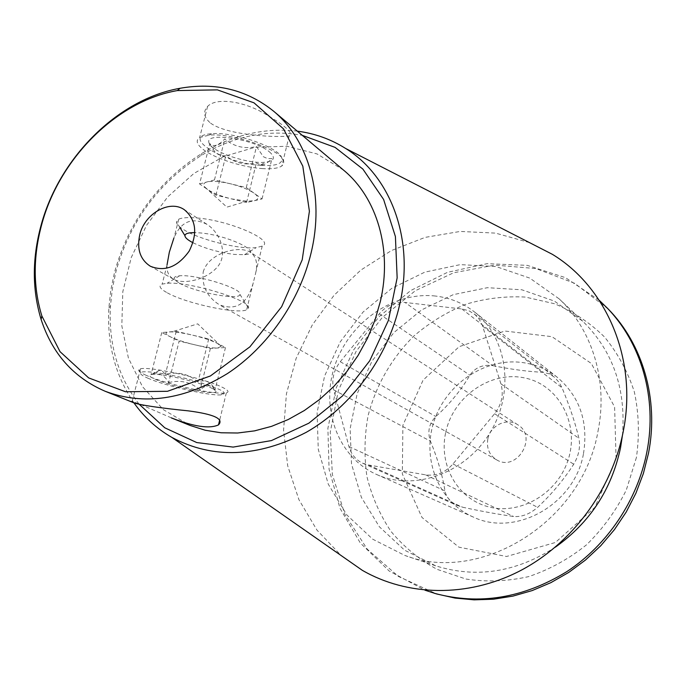 <?xml version="1.0" encoding="UTF-8"?>
<svg xmlns="http://www.w3.org/2000/svg" width="686" height="686" viewBox="0 0 686 686"><rect width="100%" height="100%" fill="white"/><g stroke="black" fill="none" stroke-linecap="round" stroke-linejoin="round"><path stroke-width="0.51" stroke-dasharray="3.43 2.57" d="M210.593 123.171C228.532 136.085 280.891 137.629 289.183 135.905C293.865 133.144 284.973 125.315 262.498 112.418C241.601 100.902 216.056 97.523 207.626 106.373C202.807 111.715 203.793 117.315 210.593 123.171M262.061 168.567C271.613 169.202 278.199 168.344 281.826 166.003L283.661 163.825L283.704 161.133C282.229 150.131 232.623 132.621 209.067 135.151L199.652 137.517C195.381 140.501 196.753 144.626 203.785 149.891C215.584 158.698 242.75 167.341 262.061 168.567M167.35 292.853C186.206 303.512 237.579 314.522 246.651 309.798L248.443 308.048C252.482 300.751 188.967 281.174 167.127 283.275L162.162 284.107C158.157 285.822 159.881 288.737 167.35 292.853M197.002 217.976C229.844 220.48 275.661 240.726 262.232 246.103L256.187 247.637C239.68 249.713 199.129 239.646 183.488 229.536C178.866 226.637 176.525 224.125 176.474 221.981L178.772 219.168C182.159 217.616 188.23 217.222 197.002 217.976M203.202 272.025C208.321 252.851 239.937 244.765 250.493 252.439C256.135 256.453 257.876 263.261 255.707 272.865L253.288 282.752C247.449 303.804 236.147 311.144 219.383 304.781C207.146 297.004 201.753 286.088 203.202 272.025M167.032 264.873C166.501 271.493 168.687 276.269 173.584 279.185C182.956 284.673 205.508 280.265 216.836 267.574C228.592 255.192 220.738 233.094 206.958 224.339C192.003 216.802 180.967 221.406 173.858 238.153M146.324 375.388C140.124 372.652 137.637 370.663 138.864 369.437L140.51 368.802C149.522 366.135 204.042 378.303 221.535 386.904C228.001 389.974 229.604 391.946 226.346 392.821L223.67 393.138C210.353 394.073 164.254 383.491 146.324 375.388M171.329 417.86L139.069 403.831C131.198 401.044 128.848 400.453 132.012 402.039L132.072 402.065M492.797 365.655C511.413 369.411 528.271 371.632 543.363 372.327L549.357 373.879L554.391 377.154L559.039 382.308L562.031 387.762C569.552 405.855 575.185 422.696 578.924 438.311C580.536 446.972 578.804 455.615 573.728 464.225C563.678 479.831 551.647 494.203 537.635 507.331C529.858 514.08 521.832 517.133 513.565 516.489C498.508 514.389 481.529 511.302 462.647 507.237L457.022 505.342C450.29 501.981 446.277 497.17 444.974 490.919C442.461 475.278 437.617 458.694 430.439 441.175C427.232 431.708 429.024 423.502 435.816 416.548C449.502 404.243 460.863 390.463 469.901 375.216C475.235 367.456 482.867 364.266 492.797 365.655L405.074 302.475L462.801 309.069L469.335 310.998L475.106 314.668L479.334 319.393L482.284 325.147L500.917 383.834C503.884 394.493 501.775 404.457 494.589 413.735L452.983 463.95C445.274 472.645 436.15 476.273 425.612 474.858L368.451 464.979L362.783 463.256C355.82 459.946 351.215 454.381 348.96 446.543L333.739 389.914C331.398 379.838 333.576 370.44 340.273 361.719L379.238 313.888C386.458 305.527 395.076 301.72 405.074 302.475M616.071 458.694L614.613 407.012L591.349 363.477L551.938 336.663L504.819 331.029L459.131 346.696L423.065 380.173L402.896 425.26L402.33 473.966L421.976 517.45L458.908 547.171L506.542 556.492L555.36 542.497L594.813 507.434L616.071 458.694M583.494 453.583C588.511 421.813 579.704 396.328 557.101 377.137C546.768 369.102 535.131 364.223 522.183 362.5C484.753 357.595 445.951 384.04 433.946 421.53C421.607 458.908 438.303 501.689 473.048 516.935C515.366 537.575 574.825 504.536 583.494 453.583M139.052 404.123C117.966 376.691 108.431 344.038 110.429 306.153L112.358 288.626L116.045 271.159C130.083 221.441 158.355 182.965 200.861 155.731C233.909 135.897 267.72 129.097 302.286 135.348M343.609 170.162L317.129 153.964L287.022 146.272L255.218 147.25L223.585 156.554L193.906 173.455L167.744 196.856L146.478 225.428L131.215 257.619L122.811 291.696L121.816 325.833L128.428 358.135L142.491 386.681L163.397 409.662L190.125 425.457M636.419 457.468L626.344 489.924C616.139 510.555 602.857 528.863 586.496 544.838C568.745 559.021 549.46 569.612 528.64 576.617C507.469 581.351 486.571 582.165 465.957 579.053L437.033 569.32C419.249 559.544 403.917 546.922 391.029 531.461C379.83 514.732 371.812 496.484 366.959 476.701C364.026 456.473 364.395 436.159 368.073 415.759C375.834 385.609 391.655 358.049 413.795 336.097C429.565 322.609 446.938 311.984 465.897 304.25C485.431 298.376 505.265 295.983 525.382 297.081L554.545 303.752C573.153 311.538 589.806 322.609 604.495 336.98C617.666 353.016 627.604 371.298 634.318 391.8C638.889 413.169 639.592 435.053 636.419 457.468M608.079 308.889L574.697 283.335L535.938 268.56L494.649 265.113L453.618 272.779L415.407 290.684L382.256 317.489L356.077 351.446L338.37 390.488L330.24 432.343L332.35 474.489L344.826 514.32L367.233 549.169L398.455 576.472L436.69 593.965M599.221 300.279L565.487 277.667L527.242 265.353L487.077 263.673L447.478 272.333L410.743 290.504L378.886 316.906L353.607 349.954L336.269 387.779L327.891 428.304L329.074 469.267L339.999 508.309L360.322 542.995L389.142 570.992L424.926 590.183M622.399 435.61C626.249 389.142 613.018 351 582.697 321.168L554.357 301.077L521.849 289.784L487.42 287.691L453.292 294.646L421.513 309.969L393.91 332.564L372.044 361.042L357.149 393.713L350.134 428.69L351.506 463.942L361.376 497.35L379.367 526.771L404.594 550.181L435.636 565.796C476.195 578.581 516.095 572.373 555.326 547.179M598.012 431.185C608.216 381.056 592.25 329.726 559.15 298.864L529.738 278.087L495.995 266.545L460.255 264.633L424.805 272.145L391.766 288.343L363.04 312.087L340.213 341.902L324.581 376.048L317.086 412.56L318.27 449.339L328.268 484.17L346.722 514.834L372.747 539.222L404.886 555.454C480.637 584.472 582.491 521.986 598.012 431.185M529.523 242.621L495.549 233.12L460.237 231.439L425.088 237.39L391.517 250.51L360.793 270.104L334.039 295.297L312.224 325.078L296.155 358.315L286.448 393.755L283.558 430.088L287.717 465.888L298.942 499.725L316.983 530.124L341.319 555.669M297.278 131.137C264.41 127.442 232.528 134.91 201.641 153.544C158.037 181.49 129.028 220.961 114.631 271.956L110.84 289.878L108.86 307.868C106.896 343.789 115.205 375.388 133.796 402.656M435.31 296.026C393.147 291.336 349.123 322.463 334.837 365.604C320.199 408.624 337.915 457.476 376.803 474.566C414.43 491.588 465.88 473.246 490.344 432.163C515.152 391.294 507.22 337.246 474.541 312.001C462.973 303.015 449.896 297.69 435.31 296.026M445.711 432.403C453.249 396.371 490.979 370.174 525.33 378.089C559.87 385.326 581.008 426.426 567.065 462.878C555.077 495.515 518.376 515.34 487.737 506.628C456.97 498.285 438.543 464.516 445.711 432.403M487.832 439.014C486.365 448.19 489.315 455.144 496.681 459.869C516.798 472.362 538.253 436.673 517.784 424.771C507.091 417.328 490.25 425.423 487.832 439.014M179.432 283.138C195.158 292.433 240.34 300.888 239.92 294.363C242.604 288.617 195.887 274.117 179.569 275.798C172.409 276.535 172.366 278.988 179.432 283.138M147.756 378.132C164.666 385.738 208.321 395.762 220.849 394.913C229.801 393.498 221.184 388.833 194.996 380.919C170.694 374.059 143.451 369.925 140.75 372.575C139.575 373.716 141.908 375.568 147.756 378.132M211.091 387.899C215.001 389.708 216.596 391.02 215.858 391.835C214.092 394.424 187.407 389.922 167.83 383.817C150.646 378.278 145.689 375.096 152.952 374.264C163.251 373.707 198.991 382.093 211.091 387.899M168.687 382.591C180.452 379.65 190.931 382.093 200.123 389.931C205.354 385.198 209.787 384.503 213.406 387.83L215.087 389.768C210.885 381.708 205.191 379.118 198.022 381.982C188.616 373.879 177.734 371.332 165.36 374.35L162.659 371.426L159.366 370.32L151.014 374.805C158.397 372.044 164.288 374.633 168.687 382.591L179.14 341.122L194.773 344.801C184.568 342.348 176.491 339.716 170.531 336.886C165.112 334.116 164.571 332.47 168.928 331.947L171.903 331.887C177.22 332.11 184.08 333.19 192.483 335.128C203.133 337.701 211.365 340.419 217.179 343.283L221.141 346.276L217.865 347.999C212.643 348.205 204.951 347.133 194.773 344.801L210.396 348.462L225.48 347.536L208.716 338.944L176.233 331.312L161.759 332.564L179.14 341.122M225.48 347.536L215.087 389.768M208.716 338.944L198.022 381.982M176.233 331.312L165.36 374.35M161.759 332.564L151.014 374.805M210.396 348.462L200.123 389.931M269.315 151.778C275.806 157.428 274.529 160.893 265.482 162.162C248.383 164.511 209.967 151.357 208.947 142.594C204.625 131.575 254.497 139.035 269.315 151.778M261.443 165.395C275.901 166.175 282.701 163.808 281.852 158.294C280.394 147.85 233.703 131.352 211.477 133.753C178.343 135.794 224.459 163.731 261.443 165.395M192.998 242.758C205.277 248.615 219.091 252.508 234.423 254.429L244.559 254.66C265.302 253.554 229.133 235.315 200.303 232.931L194.858 232.614M199.549 183.934L214.461 179.938L246.3 187.587L262.035 198.931L246.574 202.507L215.901 195.158L207.807 189.602C213.432 193.272 221.244 196.35 231.242 198.837L246.9 201.204L254.232 200.741C259.025 199.463 259.034 196.985 254.249 193.315C248.778 189.568 240.829 186.386 230.393 183.771C219.966 181.37 212.146 180.77 206.94 181.953C203.485 182.965 202.833 184.714 204.968 187.209L207.807 189.602L199.549 183.934L209.805 143.623C213.363 147.319 218.371 145.741 224.828 138.906C234.003 146.71 244.559 149.265 256.495 146.555L263.304 156.682L267.54 158.612L271.956 158.629C267.763 162.959 264.007 165.069 260.697 164.957L256.384 162.908C245.022 165.558 234.852 163.105 225.883 155.55C219.683 156.777 214.529 153.218 210.405 144.875L208.947 142.594M209.805 143.623L210.405 144.875M214.461 179.938L224.828 138.906M246.3 187.587L256.495 146.555M262.035 198.931L271.956 158.629M246.574 202.507L256.384 162.908M215.901 195.158L225.883 155.55M461.824 308.94L543.363 372.327M482.635 326.184L562.031 387.762M500.917 383.834L578.924 438.311M494.589 413.735L573.728 464.225M452.983 463.95L537.635 507.331M425.612 474.858L513.565 516.489M368.451 464.979L462.647 507.237M348.96 446.543L444.974 490.919M333.739 389.914L430.439 441.175M340.273 361.719L435.816 416.548M379.238 313.888L469.901 375.216M207.618 106.373L199.652 137.517M289.183 135.905L281.826 166.003M178.772 219.168L174.004 237.81M167.015 265.13L162.162 284.107M262.232 246.103L255.689 272.856M253.271 282.743L246.651 309.798M140.51 368.802L132.004 402.039M226.346 392.821L219.717 419.926M474.292 313.999L553.765 376.408M362.783 463.256L456.996 505.411M582.697 321.168L559.15 298.864M435.636 565.796L404.886 555.454M376.803 474.566L473.048 516.935M474.541 312.001L557.101 377.137M110.429 306.153L108.86 307.868M200.861 155.731L201.641 153.544M517.784 424.771L250.519 252.397M496.681 459.869L219.357 304.824M206.975 224.313L184.277 209.667M173.567 279.219L150.285 266.211M179.569 275.798L167.127 283.275M239.92 294.363L248.443 308.048M220.849 394.913L223.67 393.138M140.75 372.575L138.864 369.437M159.366 370.32L152.952 374.264M213.415 387.822L215.858 391.835M221.141 346.276L197.705 323.852L171.903 331.887M211.477 133.753L209.067 135.151M281.852 158.294L283.704 161.133M244.559 254.66L256.187 247.637M180.041 227.743L176.474 221.981M260.706 164.974L265.482 162.162M204.968 187.209L226.903 207.129L246.9 201.204"/><path stroke-width="1.03" d="M173.858 238.153L169.339 252.148L167.032 264.873M105.181 391.277C73.625 377.66 52.265 353.71 41.109 319.436C32.165 289.998 32.079 258.914 40.843 226.166C58.722 158.397 117.357 99.238 180.075 88.28C215.584 82.063 246.754 89.695 273.585 111.175C308.897 140.236 324.907 196.307 311.024 253.185C299.49 301.317 267.694 347.03 227.581 373.476C184.697 399.784 143.897 405.718 105.181 391.277L132.055 402.099C137.775 405.057 164.383 408.47 188.393 410.871C214.083 414.241 224.125 418.906 218.5 424.883C209.582 429.042 193.855 426.701 171.329 417.86M302.286 135.348L335.077 147.379L362.903 169.116L383.603 199.454L395.41 236.55L397.151 277.864L388.43 320.362L369.737 360.767L342.494 395.942L308.829 423.202L271.424 440.592L233.146 447.092L196.779 442.573L164.76 427.79L139.052 404.123M171.311 417.885L190.125 425.457L205.2 430.233L221.124 432.78L237.665 433.003L254.549 430.868L271.485 426.375L288.18 419.558L304.344 410.52L319.693 399.389L333.928 386.347L346.799 371.623L358.066 355.468L367.525 338.172L375.002 320.053L380.37 301.428C392.529 249.515 376.991 197.679 343.609 170.162L273.585 111.175M139.755 234.792C144.617 213.612 169.545 199.334 184.277 209.667C196.23 219.674 197.868 233.489 189.173 251.102C177.691 267.043 164.734 272.076 150.285 266.211C140.201 259.574 136.686 249.104 139.755 234.792M41.572 225.025C59.005 158.92 116.234 101.202 177.331 90.578L217.402 89.875L254 102.831L283.541 128.899L302.809 166.149L309.403 211.279L302.2 259.84L281.663 306.711L249.91 346.824L210.396 375.962L167.444 391.303L125.504 391.757L88.631 377.892L60.025 351.652L41.846 315.929C33.125 287.262 33.031 256.967 41.572 225.025M424.926 590.183L436.69 593.965L455.092 598.081L474.129 599.847L493.508 599.204L512.957 596.108L532.182 590.577L550.867 582.654L568.711 572.441L585.432 560.076L600.756 545.739L614.416 529.643L626.198 512.056L635.905 493.243L643.374 473.512L648.51 453.189C659.109 399.226 642.636 343.892 608.079 308.889L599.221 300.279M434.341 593.279C479.197 605.438 523.349 598.226 566.79 571.652C607.479 544.976 637.534 500.128 646.889 451.928C657.548 397.76 641.024 342.245 606.364 307.139M555.326 547.179C589.831 522.646 611.56 489.555 620.513 447.889L622.399 435.61M341.319 555.669L362.328 570.332C407.184 596.254 467.106 597.832 519.259 571.241C571.292 544.521 611.638 490.644 623.162 431.871C637.886 359.558 606.656 287.16 552.324 254.3L529.523 242.621M133.796 402.656C144 417.097 156.725 428.699 171.963 437.454C212.9 459.217 257.67 457.502 306.273 432.3C351.549 406.592 387.719 357.363 399.655 304.704C414.79 239.929 390.969 176.319 345.684 148.493C330.875 139.189 314.737 133.401 297.278 131.137M194.858 232.614C188.453 232.571 185.151 233.583 184.937 235.65C184.988 237.622 187.681 239.997 192.998 242.758M219.717 419.926L218.5 424.883M171.963 437.454L362.328 570.332M345.684 148.493L552.324 254.3M41.846 315.929L41.109 319.436M177.331 90.578L180.075 88.28M184.937 235.65L180.041 227.743"/></g></svg>
